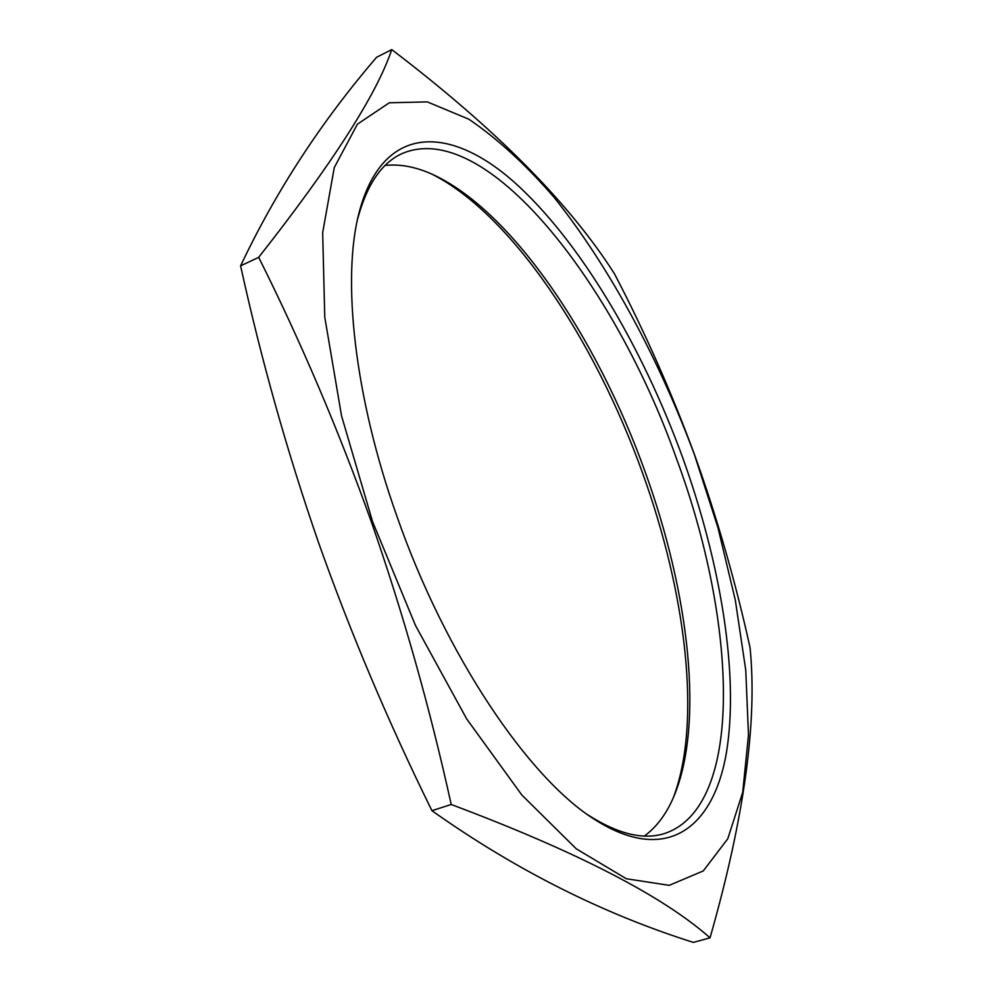 <?xml version="1.0" encoding="UTF-8"?>
<svg xmlns="http://www.w3.org/2000/svg" width="992" height="992" viewBox="0 0 992 992"><rect width="100%" height="100%" fill="white"/><g stroke="black" fill="none" stroke-linecap="round" stroke-linejoin="round"><path stroke-width="1.49" d="M682.508 457.176C720.465 562.402 739.015 673.122 726.665 751.18C714.054 828.146 666.388 865.619 594.22 819.194C528.327 777.728 445.334 655.241 396.974 516.423C354.094 396.093 341.558 277.487 359.352 211.643C382.949 123.764 449.215 124.645 513.968 181.933C579.328 240.2 641.849 345.811 682.508 457.176M587.624 814.668L588.281 815.102C617.855 833.987 643.151 840.162 664.194 833.64C745.004 807.414 737.13 621.872 676.668 459.122C614.767 283.39 485.187 116.647 401.413 153.884C381.461 163.209 366.891 184.797 357.715 218.649L357.517 219.418M673.134 798.163C702.113 722.796 685.993 592.683 642.357 472.502C594.754 339.946 511.587 214.284 431.892 174.121M385.132 165.441C399.962 163.866 415.673 166.817 432.252 174.282C511.872 210.391 596.849 337.292 644.924 471.25C689.155 592.956 704.766 725.04 673.295 797.791C666.041 814.482 656.394 827.229 644.366 836.045M372.521 521.507L341.533 415.822L324.756 317.105L322.673 232.674L334.279 167.549L357.393 124.186L389.323 102.771L427.292 101.891L468.745 119.164C497.339 138.582 525.71 164.56 553.846 197.073C609.237 266.377 658.452 357.914 694.45 454.696L717.972 527.707L735.332 600.234L745.761 670.158L748.476 735.109L742.698 792.335L727.781 838.761L703.278 870.939L669.216 885.348L626.336 878.751L576.265 848.817L521.792 794.952L466.711 718.952L415.462 625.431L372.521 521.507M451.211 804.5C576.464 851.496 662.743 895.937 710.036 937.837C744.211 818.102 757.541 721.308 750.026 647.466C735.481 581.572 716.98 517.328 694.536 454.72C671.497 392.2 644.812 331.898 614.482 273.817C569.569 203.261 495.318 128.526 391.753 49.6C376.687 94.463 332.332 163.705 258.689 257.337C300.985 341.942 338.532 430.094 371.33 521.817C403.298 613.651 429.92 707.879 451.211 804.5L431.942 810.687C388.306 722.126 350.511 632.772 318.568 542.649C287.209 452.054 261.231 359.786 240.597 265.856C275.85 191.295 321.197 121.756 376.638 57.238L391.753 49.6M258.689 257.337L240.597 265.856M710.036 937.837L693.321 942.4C602.293 913.57 515.158 869.662 431.942 810.687M588.281 815.102L594.22 819.194M357.715 218.649L359.352 211.643"/></g></svg>
